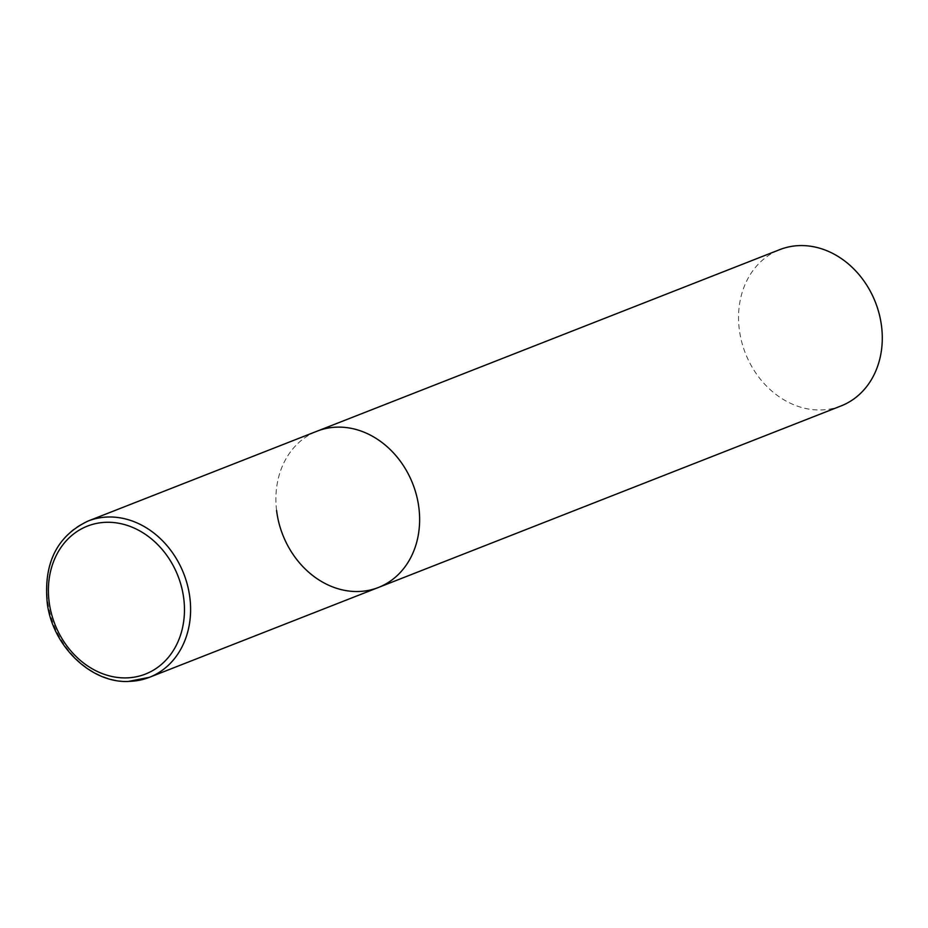 <?xml version="1.0" encoding="UTF-8"?>
<svg xmlns="http://www.w3.org/2000/svg" width="928" height="928" viewBox="0 0 928 928"><rect width="100%" height="100%" fill="white"/><g stroke="black" fill="none" stroke-linecap="round" stroke-linejoin="round"><path stroke-width="0.7" stroke-dasharray="4.64 3.48" d="M276.579 510.435A83.949 69.832 68.6 0 1 317.098 431.172A83.949 69.832 -111.4 0 0 278.887 522.777A83.949 69.832 -111.4 0 0 357.709 591.519A83.949 69.832 -111.4 0 0 378.427 587.47M841.081 405.919A83.949 69.832 68.6 0 1 739.233 328.895A83.949 69.832 68.6 0 1 779.752 249.632M88.079 521.037A83.949 69.832 -111.4 0 0 49.868 612.642A83.949 69.832 -111.4 0 0 128.69 681.372"/><path stroke-width="1.39" d="M337.815 427.124A83.949 69.832 -111.4 0 0 317.098 431.172A83.949 69.832 68.6 0 1 418.946 508.208A83.949 69.832 68.6 0 1 378.427 587.47A83.949 69.832 -111.4 0 0 416.637 495.854A83.949 69.832 -111.4 0 0 337.815 427.124M128.69 681.372A83.949 69.832 -111.4 0 0 149.408 677.324L378.427 587.47A83.949 69.832 68.6 0 1 276.579 510.435M88.079 521.037C56.805 536.013 43.222 563.632 47.34 603.908C53.035 646.514 91.014 683.066 128.226 681.465L149.408 677.324A83.949 69.832 -111.4 0 0 187.618 585.719A83.949 69.832 -111.4 0 0 108.796 516.989A83.949 69.832 -111.4 0 0 88.079 521.037L779.752 249.632A83.949 69.832 68.6 0 1 881.6 326.656A83.949 69.832 68.6 0 1 841.081 405.919L378.427 587.47M107.01 522.278A79.472 66.108 -111.4 0 0 49.045 601.147A79.472 66.108 -111.4 0 0 125.848 677.904A79.472 66.108 -111.4 0 0 183.814 599.036A79.472 66.108 -111.4 0 0 107.01 522.278"/></g></svg>
